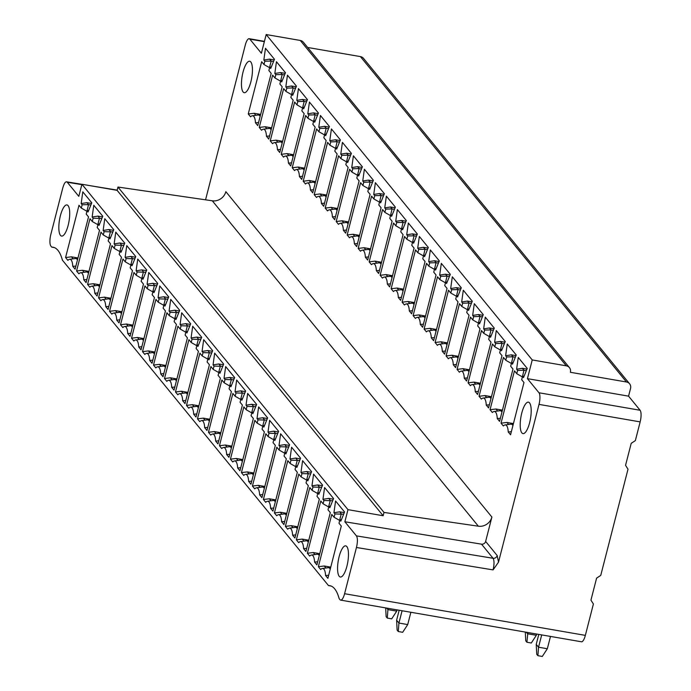 <?xml version="1.0" encoding="UTF-8"?>
<svg xmlns="http://www.w3.org/2000/svg" width="691" height="691" viewBox="0 0 691 691"><rect width="100%" height="100%" fill="white"/><g stroke="black" fill="none" stroke-linecap="round" stroke-linejoin="round"><path stroke-width="1.04" d="M331.101 586.037L328.484 585.579L62.432 260.187A68.564 20.851 -80.2 0 0 53.086 247.223A68.564 20.851 -80.2 0 0 51.756 247.136L50.892 246.074A9.372 2.85 99.8 0 1 50.84 234.448L62.708 188.228C64.22 182.899 65.74 180.904 67.277 182.251L66.612 181.776M536.665 634.036L536.346 635.288L527.544 633.768L526.3 632.248M527.872 632.515L526.913 642.25L525.756 640.833L525.298 632.075M536.346 635.288L531.31 643.01L526.913 642.25M550.494 636.428L547.332 648.737L538.539 647.208L536.233 644.392L538.79 634.407M541.701 634.908L538.539 647.208L537.9 655.69L536.743 654.282L536.233 644.392M547.332 648.737L542.297 656.45L537.9 655.69M399.173 610.248L396.617 620.224L397.126 630.114L398.284 631.531L398.923 623.049L396.617 620.224M398.284 631.531L402.68 632.291L407.716 624.569L410.877 612.269M407.716 624.569L398.923 623.049L402.076 610.749M388.256 608.356L387.927 609.609L386.684 608.089M387.288 618.082L391.693 618.851L396.729 611.129L387.927 609.609L387.288 618.082L386.139 616.674L385.682 607.907M396.729 611.129L397.049 609.877M356.409 535.87L493.063 558.276L481.523 544.163A3.515 3.239 -39.3 0 0 485.635 541.424L491.897 517.058L225.845 191.657A11.712 10.788 -39.3 0 1 212.31 200.805L117.954 187.045L117.107 190.345L81.927 184.255L347.979 509.656L344.869 521.757L356.409 535.87C357.731 538.03 357.748 541.908 356.452 547.497L344.584 593.716A9.372 2.85 99.8 0 1 340.68 600.125L581.442 641.784A9.372 2.85 -80.2 0 0 585.346 635.375L593.396 604.012L590.943 600.142L596.601 578.134L600.747 575.404L628.007 469.215L625.554 465.337L631.211 443.328L635.357 440.599L640.16 421.89A9.372 2.85 -80.2 0 0 640.108 410.264L628.568 396.159L630.546 388.454A5.856 5.398 -39.3 0 0 629.587 383.799L363.535 58.398A5.856 5.398 140.7 0 0 360.417 56.602L307.659 47.472M360.417 56.602L626.469 382.002A5.856 5.398 -39.3 0 1 629.587 383.799M626.469 382.002L570.395 372.294A5.856 5.398 -39.3 0 0 569.436 367.638L303.384 42.246A5.856 5.398 140.7 0 0 300.265 40.449L566.318 365.841A5.856 5.398 -39.3 0 1 569.436 367.638M566.318 365.841L532.234 359.942L266.182 34.55L300.265 40.449M205.555 199.82L245.27 45.122A9.372 2.85 99.8 0 1 249.175 38.713A9.372 2.85 99.8 0 1 249.84 39.145L261.379 53.259L266.182 34.55M532.234 359.942L527.432 378.651L628.568 396.159M356.452 547.497L493.08 569.894L498.513 562.154L539.015 404.39A9.372 2.85 99.8 0 0 538.971 392.764L527.432 378.651M498.513 562.154L497.175 555.538L485.635 541.424M248.25 113.98L250.565 116.814A15.807 4.811 99.8 0 1 252.275 115.777A15.807 4.811 99.8 0 1 255.463 122.799L257.769 125.624L271.192 73.358L268.885 70.534L269.732 67.234L270.717 68.444L274.457 59.271L265.474 48.284L263.841 60.031L264.826 61.231L263.979 64.539L261.673 61.715L248.25 113.98L254.176 113.281L255.817 115.293M266.45 136.239A15.807 4.811 99.8 0 0 263.262 129.217A15.807 4.811 99.8 0 0 261.552 130.254L259.246 127.429L272.66 75.155L274.975 77.979L275.821 74.68L274.828 73.471L276.46 61.724L285.452 72.719L281.712 81.883L280.719 80.674L279.872 83.974L282.178 86.798L268.764 139.072L266.45 136.239L269.559 135.98M277.437 149.679A15.807 4.811 99.8 0 0 274.258 142.657A15.807 4.811 99.8 0 0 272.548 143.693L270.233 140.869L283.655 88.595L285.962 91.419L286.808 88.12L285.824 86.911L287.456 75.164L296.439 86.159L292.699 95.323L291.714 94.114L290.868 97.414L293.174 100.238L279.751 152.512L277.437 149.679L280.546 149.42M288.432 163.128A15.807 4.811 99.8 0 0 285.245 156.097A15.807 4.811 99.8 0 0 283.535 157.133L281.22 154.309L294.642 102.035L296.949 104.859L297.804 101.56L296.81 100.35L298.443 88.612L307.426 99.599L303.695 108.763L302.701 107.554L301.855 110.862L304.161 113.678L290.747 165.952L288.432 163.128L291.533 162.86M299.419 176.568A15.807 4.811 99.8 0 0 296.24 169.545A15.807 4.811 99.8 0 0 294.53 170.582L292.215 167.749L305.638 115.483L307.944 118.308L308.791 115L307.806 113.79L309.43 102.052L318.421 113.039L314.681 122.212L313.697 121.003L312.85 124.302L315.156 127.127L301.734 179.392L299.419 176.568L302.528 176.3M310.414 190.008A15.807 4.811 99.8 0 0 307.227 182.985A15.807 4.811 99.8 0 0 305.517 184.022L303.202 181.197L316.625 128.923L318.931 131.748L319.778 128.448L318.793 127.239L320.425 115.492L329.408 126.488L325.668 135.652L324.684 134.443L323.837 137.742L326.143 140.567L312.721 192.832L310.414 190.008L313.515 189.749M321.401 203.448A15.807 4.811 99.8 0 0 318.214 196.425A15.807 4.811 99.8 0 0 316.504 197.462L314.198 194.637L327.612 142.363L329.927 145.188L330.773 141.888L329.78 140.679L331.412 128.932L340.404 139.928L336.664 149.092L335.679 147.883L334.824 151.182L337.139 154.007L323.716 206.281L321.401 203.448L324.511 203.189M332.397 216.896A15.807 4.811 99.8 0 0 329.21 209.865A15.807 4.811 99.8 0 0 327.499 210.902L325.185 208.077L338.607 155.803L340.913 158.628L341.76 155.328L340.775 154.119L342.408 142.381L351.391 153.367L347.651 162.532L346.666 161.323L345.82 164.631L348.126 167.447L334.703 219.721L332.397 216.896L335.498 216.629M343.384 230.336A15.807 4.811 99.8 0 0 340.197 223.314A15.807 4.811 99.8 0 0 338.486 224.35L336.18 221.517L349.594 169.252L351.9 172.068L352.755 168.768L351.762 167.559L353.395 155.821L362.378 166.807L358.646 175.972L357.653 174.771L356.806 178.071L359.113 180.895L345.699 233.161L343.384 230.336L346.493 230.068M354.371 243.776A15.807 4.811 99.8 0 0 351.192 236.754A15.807 4.811 99.8 0 0 349.482 237.79L347.167 234.966L360.59 182.692L362.896 185.516L363.742 182.217L362.758 181.007L364.382 169.26L373.373 180.256L369.633 189.42L368.649 188.211L367.802 191.511L370.108 194.335L356.686 246.601L354.371 243.776L357.48 243.517M365.366 257.216A15.807 4.811 99.8 0 0 362.179 250.194A15.807 4.811 99.8 0 0 360.469 251.23L358.154 248.406L371.577 196.132L373.883 198.956L374.729 195.657L373.745 194.447L375.377 182.7L384.36 193.696L380.629 202.86L379.635 201.651L378.789 204.951L381.095 207.775L367.672 260.049L365.366 257.216L368.467 256.957M376.353 270.665A15.807 4.811 99.8 0 0 373.175 263.634A15.807 4.811 99.8 0 0 371.456 264.67L369.149 261.846L382.572 209.572L384.878 212.396L385.725 209.097L384.74 207.887L386.364 196.149L395.356 207.136L391.616 216.3L390.631 215.091L389.776 218.399L392.091 221.215L378.668 273.489L376.353 270.665L379.463 270.397M387.349 284.105A15.807 4.811 99.8 0 0 384.161 277.074A15.807 4.811 99.8 0 0 382.451 278.119L380.136 275.286L393.559 223.02L395.865 225.836L396.712 222.537L395.727 221.327L397.36 209.589L406.343 220.576L402.603 229.74L401.618 228.54L400.771 231.839L403.078 234.664L389.655 286.929L387.349 284.105L390.45 283.837M398.336 297.545A15.807 4.811 99.8 0 0 395.148 290.522A15.807 4.811 99.8 0 0 393.438 291.559L391.132 288.726L404.546 236.46L406.861 239.285L407.707 235.976L406.714 234.776L408.346 223.029L417.338 234.024L413.598 243.189L412.605 241.98L411.758 245.279L414.073 248.104L400.65 300.369L398.336 297.545L401.445 297.285M409.322 310.985A15.807 4.811 99.8 0 0 406.144 303.962A15.807 4.811 99.8 0 0 404.434 304.999L402.119 302.174L415.541 249.9L417.848 252.725L418.694 249.425L417.71 248.216L419.342 236.469L428.325 247.464L424.585 256.629L423.6 255.42L422.754 258.719L425.06 261.543L411.637 313.818L409.322 310.985L412.432 310.725M420.318 324.433A15.807 4.811 99.8 0 0 417.131 317.402A15.807 4.811 99.8 0 0 415.421 318.439L413.106 315.614L426.528 263.34L428.835 266.165L429.69 262.865L428.696 261.656L430.329 249.917L439.312 260.904L435.58 270.069L434.587 268.859L433.741 272.168L436.047 274.983L422.633 327.258L420.318 324.433L423.419 324.165M431.305 337.873A15.807 4.811 99.8 0 0 428.126 330.842A15.807 4.811 99.8 0 0 426.416 331.887L424.101 329.054L437.524 276.789L439.83 279.605L440.677 276.305L439.692 275.096L441.316 263.357L450.307 274.344L446.567 283.509L445.583 282.308L444.736 285.608L447.042 288.432L433.62 340.698L431.305 337.873L434.414 337.605M442.3 351.313A15.807 4.811 99.8 0 0 439.113 344.291A15.807 4.811 99.8 0 0 437.403 345.327L435.088 342.494L448.511 290.229L450.817 293.053L451.664 289.745L450.679 288.544L452.311 276.797L461.294 287.793L457.554 296.957L456.57 295.748L455.723 299.048L458.029 301.872L444.607 354.137L442.3 351.313L445.401 351.045M453.287 364.753A15.807 4.811 99.8 0 0 450.1 357.731A15.807 4.811 99.8 0 0 448.39 358.767L446.084 355.943L459.506 303.669L461.813 306.493L462.659 303.194L461.674 301.984L463.298 290.237L472.29 301.233L468.55 310.397L467.565 309.188L466.71 312.487L469.025 315.312L455.602 367.586L453.287 364.753L456.397 364.494M464.283 378.193A15.807 4.811 99.8 0 0 461.096 371.171A15.807 4.811 99.8 0 0 459.385 372.207L457.071 369.383L470.493 317.109L472.799 319.933L473.646 316.633L472.661 315.424L474.294 303.686L483.277 314.673L479.537 323.837L478.552 322.628L477.706 325.936L480.012 328.752L466.589 381.026L464.283 378.193L467.384 377.934M475.27 391.642A15.807 4.811 99.8 0 0 472.083 384.611A15.807 4.811 99.8 0 0 470.372 385.656L468.066 382.823L481.48 330.557L483.795 333.373L484.641 330.073L483.648 328.864L485.281 317.126L494.272 328.113L490.532 337.277L489.539 336.076L488.692 339.376L490.999 342.2L477.585 394.466L475.27 391.642L478.379 391.374M486.257 405.081A15.807 4.811 99.8 0 0 483.078 398.059A15.807 4.811 99.8 0 0 481.368 399.096L479.053 396.263L492.476 343.997L494.782 346.822L495.628 343.513L494.644 342.313L496.268 330.566L505.259 341.561L501.519 350.726L500.534 349.516L499.688 352.816L501.994 355.64L488.572 407.906L486.257 405.081L489.366 404.814M497.252 418.521A15.807 4.811 99.8 0 0 494.065 411.499A15.807 4.811 99.8 0 0 492.355 412.536L490.04 409.711L503.463 357.437L505.769 360.261L506.615 356.962L505.631 355.753L507.263 344.006L516.246 355.001L512.515 364.166L511.521 362.956L510.675 366.256L512.981 369.08L499.567 421.355L497.252 418.521L500.353 418.262M521.852 432.877A15.953 4.854 -80.2 0 0 522.975 433.611A15.953 4.854 -80.2 0 0 530.092 420.724A15.953 4.854 -80.2 0 0 529.548 402.896A15.953 4.854 -80.2 0 0 528.416 402.162A15.953 4.854 -80.2 0 0 521.308 415.049A15.953 4.854 -80.2 0 0 521.852 432.877M508.239 431.961A15.807 4.811 99.8 0 0 505.061 424.939A15.807 4.811 99.8 0 0 503.342 425.976L501.035 423.151L514.458 370.877L516.764 373.701L517.611 370.402L516.626 369.193L518.25 357.454L527.242 368.441L523.502 377.606L522.517 376.396L521.67 379.696L523.977 382.52L510.554 434.794L508.239 431.961L511.349 431.702M250.798 61.974A15.953 4.854 -80.2 0 0 249.676 61.249A15.953 4.854 -80.2 0 0 242.558 74.127A15.953 4.854 -80.2 0 0 243.102 91.963A15.953 4.854 -80.2 0 0 244.234 92.689A15.953 4.854 -80.2 0 0 251.343 79.811A15.953 4.854 -80.2 0 0 250.798 61.974M81.927 184.255L78.817 196.365L67.277 182.251L81.823 184.635M340.68 600.125A9.372 2.85 99.8 0 1 340.015 599.693L339.151 598.639A68.564 20.851 -80.2 0 0 329.814 585.674A68.564 20.851 -80.2 0 0 328.484 585.579M65.576 257.527L67.891 260.352A15.807 4.811 99.8 0 1 69.601 259.315A15.807 4.811 99.8 0 1 72.78 266.346L75.094 269.17L88.517 216.896L86.211 214.08L87.057 210.781L88.042 211.982L91.782 202.817L82.79 191.83L81.167 203.569L82.151 204.778L81.305 208.077L78.999 205.262L65.576 257.527L71.493 256.827L73.134 258.84M83.775 279.786A15.807 4.811 99.8 0 0 80.588 272.764A15.807 4.811 99.8 0 0 78.878 273.8L76.563 270.967L89.985 218.701L92.292 221.526L93.138 218.218L92.153 217.017L93.786 205.27L102.769 216.257L99.029 225.43L98.044 224.221L97.198 227.52L99.504 230.345L86.081 282.61L83.775 279.786L86.876 279.518M94.762 293.226A15.807 4.811 99.8 0 0 91.575 286.204A15.807 4.811 99.8 0 0 89.865 287.24L87.558 284.416L100.972 232.141L103.287 234.966L104.134 231.666L103.14 230.457L104.773 218.71L113.765 229.706L110.024 238.87L109.04 237.661L108.185 240.96L110.5 243.785L97.077 296.059L94.762 293.226L97.872 292.967M105.758 306.666A15.807 4.811 99.8 0 0 102.57 299.644A15.807 4.811 99.8 0 0 100.86 300.68L98.545 297.856L111.968 245.581L114.274 248.406L115.121 245.106L114.136 243.897L115.768 232.15L124.751 243.146L121.011 252.31L120.027 251.101L119.18 254.4L121.486 257.225L108.064 309.499L105.758 306.666L108.858 306.407M116.744 320.114A15.807 4.811 99.8 0 0 113.557 313.083A15.807 4.811 99.8 0 0 111.847 314.12L109.541 311.296L122.955 259.03L125.27 261.846L126.116 258.546L125.123 257.337L126.755 245.599L135.738 256.586L132.007 265.75L131.014 264.541L130.167 267.849L132.473 270.665L119.059 322.939L116.744 320.114L119.854 319.847M127.731 333.554A15.807 4.811 99.8 0 0 124.553 326.532A15.807 4.811 99.8 0 0 122.843 327.569L120.528 324.735L133.95 272.47L136.257 275.294L137.103 271.986L136.118 270.786L137.742 259.039L146.734 270.026L142.994 279.199L142.009 277.989L141.163 281.289L143.469 284.113L130.046 336.379L127.731 333.554L130.841 333.287M138.727 346.994A15.807 4.811 99.8 0 0 135.54 339.972A15.807 4.811 99.8 0 0 133.829 341.009L131.515 338.184L144.937 285.91L147.243 288.734L148.09 285.435L147.105 284.226L148.738 272.479L157.721 283.474L153.989 292.639L152.996 291.429L152.15 294.729L154.456 297.553L141.033 349.819L138.727 346.994L141.828 346.735M149.714 360.434A15.807 4.811 99.8 0 0 146.535 353.412A15.807 4.811 99.8 0 0 144.816 354.448L142.51 351.624L155.933 299.35L158.239 302.174L159.085 298.875L158.101 297.666L159.725 285.919L168.716 296.914L164.976 306.078L163.992 304.869L163.145 308.169L165.451 310.993L152.029 363.267L149.714 360.434L152.823 360.175M160.709 373.883A15.807 4.811 99.8 0 0 157.522 366.852A15.807 4.811 99.8 0 0 155.812 367.888L153.497 365.064L166.92 312.79L169.226 315.614L170.072 312.315L169.088 311.105L170.72 299.367L179.703 310.354L175.963 319.518L174.978 318.309L174.132 321.617L176.438 324.433L163.016 376.707L160.709 373.883L163.81 373.615M171.696 387.323A15.807 4.811 99.8 0 0 168.509 380.3A15.807 4.811 99.8 0 0 166.799 381.337L164.493 378.504L177.907 326.238L180.221 329.054L181.068 325.755L180.075 324.545L181.707 312.807L190.699 323.794L186.959 332.958L185.965 331.758L185.119 335.057L187.434 337.882L174.011 390.147L171.696 387.323L174.806 387.055M182.683 400.763A15.807 4.811 99.8 0 0 179.505 393.74A15.807 4.811 99.8 0 0 177.794 394.777L175.479 391.952L188.902 339.678L191.208 342.503L192.055 339.203L191.07 337.994L192.703 326.247L201.686 337.243L197.946 346.407L196.961 345.198L196.114 348.497L198.421 351.322L184.998 403.587L182.683 400.763L185.793 400.504M193.679 414.203A15.807 4.811 99.8 0 0 190.491 407.18A15.807 4.811 99.8 0 0 188.781 408.217L186.466 405.392L199.889 353.118L202.195 355.943L203.05 352.643L202.057 351.434L203.69 339.687L212.673 350.683L208.941 359.847L207.948 358.638L207.101 361.937L209.408 364.762L195.994 417.036L193.679 414.203L196.78 413.944M204.666 427.651A15.807 4.811 99.8 0 0 201.487 420.62A15.807 4.811 99.8 0 0 199.777 421.657L197.462 418.832L210.885 366.558L213.191 369.383L214.037 366.083L213.053 364.874L214.676 353.136L223.668 364.122L219.928 373.287L218.943 372.078L218.097 375.386L220.403 378.202L206.98 430.476L204.666 427.651L207.775 427.384M215.661 441.091A15.807 4.811 99.8 0 0 212.474 434.06A15.807 4.811 99.8 0 0 210.764 435.105L208.449 432.272L221.871 380.007L224.178 382.823L225.024 379.523L224.039 378.314L225.672 366.575L234.655 377.562L230.915 386.727L229.93 385.526L229.084 388.826L231.39 391.65L217.967 443.916L215.661 441.091L218.762 440.823M226.648 454.531A15.807 4.811 99.8 0 0 223.461 447.509A15.807 4.811 99.8 0 0 221.751 448.545L219.444 445.721L232.867 393.447L235.173 396.271L236.02 392.963L235.035 391.762L236.659 380.015L245.65 391.011L241.91 400.175L240.926 398.966L240.071 402.266L242.386 405.09L228.963 457.356L226.648 454.531L229.757 454.272M237.644 467.971A15.807 4.811 99.8 0 0 234.456 460.949A15.807 4.811 99.8 0 0 232.746 461.985L230.431 459.161L243.854 406.887L246.16 409.711L247.007 406.412L246.022 405.202L247.654 393.455L256.637 404.451L252.897 413.615L251.913 412.406L251.066 415.706L253.372 418.53L239.95 470.804L237.644 467.971L240.744 467.712M248.63 481.42A15.807 4.811 99.8 0 0 245.443 474.389A15.807 4.811 99.8 0 0 243.733 475.425L241.427 472.601L254.841 420.327L257.156 423.151L258.002 419.852L257.009 418.642L258.641 406.904L267.633 417.891L263.893 427.055L262.9 425.846L262.053 429.154L264.359 431.97L250.945 484.244L248.63 481.42L251.74 481.152M259.617 494.86A15.807 4.811 99.8 0 0 256.439 487.829A15.807 4.811 99.8 0 0 254.729 488.874L252.414 486.041L265.836 433.775L268.143 436.591L268.989 433.292L268.004 432.082L269.637 420.344L278.62 431.331L274.88 440.495L273.895 439.295L273.049 442.594L275.355 445.419L261.932 497.684L259.617 494.86L262.727 494.592M270.613 508.3A15.807 4.811 99.8 0 0 267.426 501.277A15.807 4.811 99.8 0 0 265.715 502.314L263.401 499.481L276.823 447.215L279.129 450.04L279.985 446.732L278.991 445.531L280.624 433.784L289.607 444.779L285.875 453.944L284.882 452.735L284.036 456.034L286.342 458.859L272.928 511.124L270.613 508.3L273.714 508.04M281.6 521.74A15.807 4.811 99.8 0 0 278.421 514.717A15.807 4.811 99.8 0 0 276.711 515.754L274.396 512.929L287.819 460.655L290.125 463.48L290.971 460.18L289.987 458.971L291.611 447.224L300.602 458.219L296.862 467.384L295.878 466.175L295.031 469.474L297.337 472.298L283.915 524.573L281.6 521.74L284.709 521.48M292.595 535.188A15.807 4.811 99.8 0 0 289.408 528.157A15.807 4.811 99.8 0 0 287.698 529.194L285.383 526.369L298.806 474.095L301.112 476.92L301.958 473.62L300.974 472.411L302.606 460.672L311.589 471.659L307.849 480.824L306.864 479.614L306.018 482.923L308.324 485.738L294.902 538.013L292.595 535.188L295.696 534.92M303.582 548.628A15.807 4.811 99.8 0 0 300.395 541.597A15.807 4.811 99.8 0 0 298.685 542.642L296.379 539.809L309.793 487.544L312.107 490.36L312.954 487.06L311.961 485.851L313.593 474.112L322.585 485.099L318.845 494.264L317.86 493.063L317.005 496.363L319.32 499.187L305.897 551.453L303.582 548.628L306.692 548.36M314.578 562.068A15.807 4.811 99.8 0 0 311.391 555.046A15.807 4.811 99.8 0 0 309.68 556.082L307.365 553.249L320.788 500.984L323.094 503.808L323.941 500.5L322.956 499.299L324.589 487.552L333.572 498.548L329.832 507.712L328.847 506.503L328 509.803L330.307 512.627L316.884 564.893L314.578 562.068L317.679 561.8M339.203 576.285A15.807 4.811 -80.2 0 0 340.326 577.011A15.807 4.811 -80.2 0 0 347.374 564.245A15.807 4.811 -80.2 0 0 346.83 546.572A15.807 4.811 -80.2 0 0 345.716 545.855A15.807 4.811 -80.2 0 0 338.668 558.613A15.807 4.811 -80.2 0 0 339.203 576.285M325.565 575.508A15.807 4.811 99.8 0 0 322.377 568.486A15.807 4.811 99.8 0 0 320.667 569.522L318.361 566.698L331.775 514.424L334.081 517.248L334.936 513.949L333.943 512.739L335.576 500.992L344.559 511.988L340.827 521.152L339.834 519.943L338.987 523.242L341.294 526.067L327.88 578.341L325.565 575.508L328.674 575.249M68.089 205.659A15.807 4.811 -80.2 0 0 66.975 204.933A15.807 4.811 -80.2 0 0 59.927 217.7A15.807 4.811 -80.2 0 0 60.462 235.372A15.807 4.811 -80.2 0 0 61.577 236.089A15.807 4.811 -80.2 0 0 68.625 223.331A15.807 4.811 -80.2 0 0 68.089 205.659M77.979 257.95L71.493 256.827M69.601 259.315L75.345 258.538A17.569 5.347 99.8 0 1 75.863 258.546A17.569 5.347 99.8 0 1 77.478 259.894M72.78 266.346L75.889 266.078M90.884 205.02L88.5 204.605L86.919 202.67L81.167 203.569M91.514 203.465L86.919 202.67M86.936 211.23L88.5 204.605L82.151 204.778M81.305 208.077L86.807 211.213M88.681 210.41L87.057 210.781M80.588 272.764L86.332 271.978A17.569 5.347 99.8 0 1 86.85 271.986A17.569 5.347 99.8 0 1 88.465 273.334M88.966 271.39L82.488 270.267L76.563 270.967M82.488 270.267L84.129 272.28M92.153 217.017L97.906 216.11L99.495 218.054L97.802 224.653L92.292 221.526M101.871 218.46L93.138 218.218M102.51 216.905L97.906 216.11M98.044 224.221L99.677 223.858M91.575 286.204L97.327 285.418A17.569 5.347 99.8 0 1 97.837 285.426A17.569 5.347 99.8 0 1 99.461 286.782M99.953 284.83L93.475 283.716L87.558 284.416M93.475 283.716L95.116 285.72M103.14 230.457L108.902 229.55L110.482 231.494L108.789 238.093L103.287 234.966M112.866 231.908L104.134 231.666M113.497 230.345L108.902 229.55M109.04 237.661L110.664 237.298M102.57 299.644L108.314 298.866A17.569 5.347 99.8 0 1 108.832 298.875A17.569 5.347 99.8 0 1 110.448 300.222M110.949 298.279L104.471 297.156L98.545 297.856M104.471 297.156L106.112 299.16M114.136 243.897L119.889 242.99L121.478 244.934L119.776 251.541L114.274 248.406M123.853 245.348L115.121 245.106M124.492 243.793L119.889 242.99M120.027 251.101L121.659 250.738M113.557 313.083L119.301 312.306A17.569 5.347 99.8 0 1 119.819 312.315A17.569 5.347 99.8 0 1 121.435 313.662M121.936 311.719L115.457 310.596L109.541 311.296M115.457 310.596L117.099 312.608M125.123 257.337L130.875 256.439L132.465 258.374L130.772 264.981L125.27 261.846M134.849 258.788L126.116 258.546M135.479 257.233L130.875 256.439M131.014 264.541L132.646 264.178M124.553 326.532L130.297 325.746A17.569 5.347 99.8 0 1 130.815 325.755A17.569 5.347 99.8 0 1 132.43 327.102M132.931 325.159L126.444 324.036L120.528 324.735M126.444 324.036L128.094 326.048M136.118 270.786L141.871 269.879L143.46 271.822L141.759 278.421L136.257 275.294M145.836 272.228L137.103 271.986M146.466 270.673L141.871 269.879M142.009 277.989L143.633 277.618M135.54 339.972L141.284 339.186A17.569 5.347 99.8 0 1 141.802 339.195A17.569 5.347 99.8 0 1 143.417 340.542M143.918 338.599L137.44 337.484L131.515 338.184M137.44 337.484L139.081 339.488M147.105 284.226L152.858 283.319L154.447 285.262L152.754 291.861L147.243 288.734M156.822 285.677L148.09 285.435M157.462 284.113L152.858 283.319M152.996 291.429L154.629 291.066M146.535 353.412L152.279 352.635A17.569 5.347 99.8 0 1 152.797 352.643A17.569 5.347 99.8 0 1 154.413 353.991M154.905 352.047L148.427 350.924L142.51 351.624M148.427 350.924L150.068 352.928M158.101 297.666L163.853 296.759L165.434 298.702L163.741 305.31L158.239 302.174M167.818 299.117L159.085 298.875M168.449 297.562L163.853 296.759M163.992 304.869L165.615 304.506M157.522 366.852L163.266 366.075A17.569 5.347 99.8 0 1 163.784 366.083A17.569 5.347 99.8 0 1 165.399 367.431M165.9 365.487L159.422 364.364L153.497 365.064M159.422 364.364L161.063 366.377M169.088 311.105L174.84 310.207L176.43 312.142L174.737 318.75L169.226 315.614M178.805 312.557L170.072 312.315M179.444 311.002L174.84 310.207M174.978 318.309L176.611 317.946M168.509 380.3L174.253 379.514A17.569 5.347 99.8 0 1 174.771 379.523A17.569 5.347 99.8 0 1 176.395 380.871M176.887 378.927L170.409 377.804L164.493 378.504M170.409 377.804L172.05 379.817M180.075 324.545L185.836 323.647L187.416 325.591L185.724 332.19L180.221 329.054M189.8 325.997L181.068 325.755M190.431 324.442L185.836 323.647M185.965 331.758L187.598 331.386M179.505 393.74L185.248 392.954A17.569 5.347 99.8 0 1 185.767 392.963A17.569 5.347 99.8 0 1 187.382 394.311M187.883 392.367L181.405 391.253L175.479 391.952M181.405 391.253L183.046 393.257M191.07 337.994L196.823 337.087L198.412 339.031L196.71 345.63L191.208 342.503M200.787 339.436L192.055 339.203M201.427 337.882L196.823 337.087M196.961 345.198L198.585 344.835M190.491 407.18L196.235 406.403A17.569 5.347 99.8 0 1 196.754 406.412A17.569 5.347 99.8 0 1 198.369 407.759M198.87 405.816L192.392 404.693L186.466 405.392M192.392 404.693L194.033 406.697M202.057 351.434L207.81 350.527L209.399 352.47L207.706 359.07L202.195 355.943M211.774 352.885L203.05 352.643M212.413 351.33L207.81 350.527M207.948 358.638L209.58 358.275M201.487 420.62L207.231 419.843A17.569 5.347 99.8 0 1 207.749 419.852A17.569 5.347 99.8 0 1 209.364 421.199M209.865 419.256L203.379 418.133L197.462 418.832M203.379 418.133L205.02 420.145M213.053 364.874L218.805 363.976L220.394 365.91L218.693 372.518L213.191 369.383M222.77 366.325L214.037 366.083M223.4 364.77L218.805 363.976M218.943 372.078L220.567 371.715M212.474 434.06L218.218 433.283A17.569 5.347 99.8 0 1 218.736 433.292A17.569 5.347 99.8 0 1 220.351 434.639M220.852 432.696L214.374 431.573L208.449 432.272M214.374 431.573L216.015 433.585M224.039 378.314L229.792 377.416L231.381 379.359L229.688 385.958L224.178 382.823M233.757 379.765L225.024 379.523M234.396 378.21L229.792 377.416M229.93 385.526L231.563 385.155M223.461 447.509L229.213 446.723A17.569 5.347 99.8 0 1 229.732 446.732A17.569 5.347 99.8 0 1 231.347 448.079M231.839 446.136L225.361 445.021L219.444 445.721M225.361 445.021L227.002 447.025M235.035 391.762L240.788 390.856L242.368 392.799L240.675 399.398L235.173 396.271M244.752 393.205L236.02 392.963M245.383 391.65L240.788 390.856M240.926 398.966L242.55 398.603M234.456 460.949L240.2 460.171A17.569 5.347 99.8 0 1 240.718 460.171A17.569 5.347 99.8 0 1 242.334 461.528M242.835 459.584L236.357 458.461L230.431 459.161M236.357 458.461L237.998 460.465M246.022 405.202L251.774 404.295L253.364 406.239L251.671 412.838L246.16 409.711M255.739 406.654L247.007 406.412M256.378 405.099L251.774 404.295M251.913 412.406L253.545 412.043M245.443 474.389L251.187 473.611A17.569 5.347 99.8 0 1 251.705 473.62A17.569 5.347 99.8 0 1 253.321 474.967M253.822 473.024L247.343 471.901L241.427 472.601M247.343 471.901L248.985 473.914M257.009 418.642L262.77 417.744L264.351 419.679L262.658 426.287L257.156 423.151M266.735 420.093L258.002 419.852M267.365 418.539L262.77 417.744M262.9 425.846L264.532 425.483M256.439 487.829L262.183 487.051A17.569 5.347 99.8 0 1 262.701 487.06A17.569 5.347 99.8 0 1 264.316 488.407M264.817 486.464L258.33 485.341L252.414 486.041M258.33 485.341L259.98 487.354M268.004 432.082L273.757 431.184L275.346 433.127L273.645 439.726L268.143 436.591M277.722 433.533L268.989 433.292M278.352 431.979L273.757 431.184M273.895 439.295L275.519 438.923M267.426 501.277L273.17 500.491A17.569 5.347 99.8 0 1 273.688 500.5A17.569 5.347 99.8 0 1 275.303 501.847M275.804 499.904L269.326 498.781L263.401 499.481M269.326 498.781L270.967 500.794M278.991 445.531L284.744 444.624L286.333 446.567L284.64 453.166L279.129 450.04M288.708 446.973L279.985 446.732M289.348 445.419L284.744 444.624M284.882 452.735L286.515 452.372M278.421 514.717L284.165 513.94A17.569 5.347 99.8 0 1 284.683 513.94A17.569 5.347 99.8 0 1 286.299 515.296M286.791 513.353L280.313 512.23L274.396 512.929M280.313 512.23L281.954 514.234M289.987 458.971L295.739 458.064L297.32 460.007L295.627 466.606L290.125 463.48M299.704 460.422L290.971 460.18M300.335 458.859L295.739 458.064M295.878 466.175L297.501 465.812M289.408 528.157L295.152 527.38A17.569 5.347 99.8 0 1 295.67 527.388A17.569 5.347 99.8 0 1 297.285 528.736M297.786 526.792L291.308 525.67L285.383 526.369M291.308 525.67L292.949 527.674M300.974 472.411L306.726 471.512L308.316 473.447L306.623 480.055L301.112 476.92M310.691 473.862L301.958 473.62M311.33 472.307L306.726 471.512M306.864 479.614L308.497 479.252M300.395 541.597L306.139 540.82A17.569 5.347 99.8 0 1 306.657 540.828A17.569 5.347 99.8 0 1 308.281 542.176M308.773 540.232L302.295 539.11L296.379 539.809M302.295 539.11L303.936 541.122M311.961 485.851L317.722 484.952L319.302 486.887L317.61 493.495L312.107 490.36M321.686 487.302L312.954 487.06M322.317 485.747L317.722 484.952M317.86 493.063L319.484 492.692M311.391 555.046L317.134 554.26A17.569 5.347 99.8 0 1 317.653 554.268A17.569 5.347 99.8 0 1 319.268 555.616M319.769 553.672L313.291 552.55L307.365 553.249M313.291 552.55L314.932 554.562M322.956 499.299L328.709 498.392L330.298 500.336L328.596 506.935L323.094 503.808M332.673 500.742L323.941 500.5M333.312 499.187L328.709 498.392M328.847 506.503L330.479 506.14M481.523 544.163L344.869 521.757M117.954 187.045L384.006 512.437L383.151 515.745L347.979 509.656M384.006 512.437L478.362 526.205A11.712 10.788 140.7 0 0 491.897 517.058M117.107 190.345L383.151 515.745M322.377 568.486L328.121 567.708A17.569 5.347 99.8 0 1 328.64 567.708A17.569 5.347 99.8 0 1 330.255 569.064M330.756 567.121L324.278 565.998L318.361 566.698M324.278 565.998L325.919 568.002M333.943 512.739L339.696 511.832L341.285 513.776L339.592 520.375L334.081 517.248M343.669 514.19L334.936 513.949M344.299 512.627L339.696 511.832M339.834 519.943L341.466 519.58M54.373 247.585L51.756 247.136M260.654 114.404L254.176 113.281M269.611 67.692L263.979 64.539M264.826 61.231L271.183 61.067L269.594 59.124L263.841 60.031M269.49 67.666L271.183 61.067L273.558 61.473M274.197 59.918L269.594 59.124M271.364 66.872L269.732 67.234M258.564 122.532L255.463 122.799M252.275 115.777L258.019 114.991A17.569 5.347 99.8 0 1 258.538 115A17.569 5.347 99.8 0 1 260.153 116.347M284.554 74.922L282.17 74.507L280.606 81.132M285.184 73.358L280.589 72.564L282.17 74.507L275.821 74.68M271.641 127.844L265.163 126.729L259.246 127.429M265.163 126.729L266.804 128.733M263.262 129.217L269.006 128.431A17.569 5.347 99.8 0 1 269.525 128.44A17.569 5.347 99.8 0 1 271.14 129.787M274.975 77.979L280.477 81.106M274.828 73.471L280.589 72.564M282.351 80.311L280.719 80.674M295.541 88.362L293.165 87.947L291.593 94.572M296.171 86.807L291.576 86.004L293.165 87.947L286.808 88.12M282.636 141.292L276.15 140.169L270.233 140.869M276.15 140.169L277.799 142.173M274.258 142.657L280.002 141.88A17.569 5.347 99.8 0 1 280.52 141.888A17.569 5.347 99.8 0 1 282.135 143.236M285.962 91.419L291.464 94.555M285.824 86.911L291.576 86.004M293.338 93.751L291.714 94.114M306.528 101.802L304.152 101.387L302.589 108.012M307.167 100.247L302.563 99.452L304.152 101.387L297.804 101.56M293.623 154.732L287.145 153.609L281.22 154.309M287.145 153.609L288.786 155.622M285.245 156.097L290.989 155.32A17.569 5.347 99.8 0 1 291.507 155.328A17.569 5.347 99.8 0 1 293.122 156.676M296.949 104.859L302.459 107.995M296.81 100.35L302.563 99.452M304.334 107.191L302.701 107.554M317.523 115.242L315.139 114.836L313.576 121.461M318.154 113.687L313.559 112.892L315.139 114.836L308.791 115M304.61 168.172L298.132 167.049L292.215 167.749M298.132 167.049L299.773 169.062M296.24 169.545L301.984 168.759A17.569 5.347 99.8 0 1 302.503 168.768A17.569 5.347 99.8 0 1 304.118 170.116M307.944 118.308L313.446 121.435M307.806 113.79L313.559 112.892M315.321 120.631L313.697 121.003M328.51 128.681L326.135 128.276L324.571 134.9M329.149 127.127L324.545 126.332L326.135 128.276L319.778 128.448M315.606 181.612L309.127 180.498L303.202 181.197M309.127 180.498L310.769 182.502M307.227 182.985L312.971 182.199A17.569 5.347 99.8 0 1 313.489 182.208A17.569 5.347 99.8 0 1 315.105 183.556M318.931 131.748L324.442 134.875M318.793 127.239L324.545 126.332M326.316 134.08L324.684 134.443M339.506 142.13L337.122 141.715L335.558 148.34M340.136 140.575L335.541 139.772L337.122 141.715L330.773 141.888M326.593 195.061L320.114 193.938L314.198 194.637M320.114 193.938L321.756 195.942M318.214 196.425L323.967 195.648A17.569 5.347 99.8 0 1 324.476 195.657A17.569 5.347 99.8 0 1 326.1 197.004M329.927 145.188L335.429 148.315M329.78 140.679L335.541 139.772M337.303 147.52L335.679 147.883M350.492 155.57L348.117 155.155L346.545 161.78M351.132 154.015L346.528 153.221L348.117 155.155L341.76 155.328M337.588 208.501L331.11 207.378L325.185 208.077M331.11 207.378L332.751 209.39M329.21 209.865L334.954 209.088A17.569 5.347 99.8 0 1 335.472 209.097A17.569 5.347 99.8 0 1 337.087 210.444M340.913 158.628L346.416 161.763M340.775 154.119L346.528 153.221M348.299 160.96L346.666 161.323M361.488 169.01L359.104 168.604L357.541 175.229M362.119 167.455L357.515 166.661L359.104 168.604L352.755 168.768M348.575 221.941L342.097 220.818L336.18 221.517M342.097 220.818L343.738 222.83M340.197 223.314L345.941 222.528A17.569 5.347 99.8 0 1 346.459 222.537A17.569 5.347 99.8 0 1 348.074 223.884M351.9 172.068L357.411 175.203M351.762 167.559L357.515 166.661M359.285 174.4L357.653 174.771M372.475 182.45L370.1 182.044L368.528 188.669M373.105 180.895L368.51 180.101L370.1 182.044L363.742 182.217M359.57 235.381L353.084 234.266L347.167 234.966M353.084 234.266L354.733 236.27M351.192 236.754L356.936 235.968A17.569 5.347 99.8 0 1 357.454 235.976A17.569 5.347 99.8 0 1 359.07 237.324M362.896 185.516L368.398 188.643M362.758 181.007L368.51 180.101M370.272 187.848L368.649 188.211M383.462 195.899L381.087 195.484L379.523 202.109M384.101 194.344L379.497 193.54L381.087 195.484L374.729 195.657M370.557 248.829L364.079 247.706L358.154 248.406M364.079 247.706L365.72 249.71M362.179 250.194L367.923 249.416A17.569 5.347 99.8 0 1 368.441 249.425A17.569 5.347 99.8 0 1 370.056 250.773M373.883 198.956L379.394 202.083M373.745 194.447L379.497 193.54M381.268 201.288L379.635 201.651M394.457 209.338L392.073 208.924L390.51 215.549M395.088 207.784L390.493 206.989L392.073 208.924L385.725 209.097M381.544 262.269L375.066 261.146L369.149 261.846M375.066 261.146L376.707 263.159M373.175 263.634L378.918 262.856A17.569 5.347 99.8 0 1 379.437 262.865A17.569 5.347 99.8 0 1 381.052 264.212M384.878 212.396L390.38 215.532M384.74 207.887L390.493 206.989M392.255 214.728L390.631 215.091M405.444 222.778L403.069 222.372L401.497 228.997M406.083 221.224L401.48 220.429L403.069 222.372L396.712 222.537M392.54 275.709L386.062 274.586L380.136 275.286M386.062 274.586L387.703 276.599M384.161 277.074L389.905 276.296A17.569 5.347 99.8 0 1 390.424 276.305A17.569 5.347 99.8 0 1 392.039 277.652M395.865 225.836L401.376 228.971M395.727 221.327L401.48 220.429M403.25 228.168L401.618 228.54M416.44 236.218L414.056 235.812L412.492 242.437M417.07 234.664L412.475 233.869L414.056 235.812L407.707 235.976M403.527 289.149L397.049 288.035L391.132 288.726M397.049 288.035L398.69 290.039M395.148 290.522L400.892 289.736A17.569 5.347 99.8 0 1 401.411 289.745A17.569 5.347 99.8 0 1 403.026 291.092M406.861 239.285L412.363 242.411M406.714 234.776L412.475 233.869M414.237 241.617L412.605 241.98M427.427 249.667L425.051 249.252L423.479 255.877M428.066 248.112L423.462 247.309L425.051 249.252L418.694 249.425M414.522 302.598L408.044 301.475L402.119 302.174M408.044 301.475L409.685 303.479M406.144 303.962L411.888 303.185A17.569 5.347 99.8 0 1 412.406 303.185A17.569 5.347 99.8 0 1 414.021 304.541M417.848 252.725L423.35 255.851M417.71 248.216L423.462 247.309M425.224 255.057L423.6 255.42M438.414 263.107L436.038 262.692L434.475 269.317M439.053 261.552L434.449 260.757L436.038 262.692L429.69 262.865M425.509 316.037L419.031 314.915L413.106 315.614M419.031 314.915L420.672 316.927M417.131 317.402L422.875 316.625A17.569 5.347 99.8 0 1 423.393 316.633A17.569 5.347 99.8 0 1 425.008 317.981M428.835 266.165L434.345 269.3M428.696 261.656L434.449 260.757M436.22 268.497L434.587 268.859M449.409 276.547L447.034 276.132L445.462 282.757M450.04 274.992L445.445 274.197L447.034 276.132L440.677 276.305M436.505 329.477L430.018 328.355L424.101 329.054M430.018 328.355L431.659 330.367M428.126 330.842L433.87 330.065A17.569 5.347 99.8 0 1 434.389 330.073A17.569 5.347 99.8 0 1 436.004 331.421M439.83 279.605L445.332 282.74M439.692 275.096L445.445 274.197M447.207 281.937L445.583 282.308M460.396 289.987L458.021 289.581L456.457 296.206M461.035 288.432L456.431 287.637L458.021 289.581L451.664 289.745M447.492 342.917L441.013 341.795L435.088 342.494M441.013 341.795L442.655 343.807M439.113 344.291L444.857 343.505A17.569 5.347 99.8 0 1 445.375 343.513A17.569 5.347 99.8 0 1 446.991 344.861M450.817 293.053L456.328 296.18M450.679 288.544L456.431 287.637M458.202 295.385L456.57 295.748M471.392 303.435L469.008 303.021L467.444 309.646M472.022 301.872L467.427 301.077L469.008 303.021L462.659 303.194M458.478 356.366L452 355.243L446.084 355.943M452 355.243L453.642 357.247M450.1 357.731L455.853 356.953A17.569 5.347 99.8 0 1 456.371 356.953A17.569 5.347 99.8 0 1 457.986 358.309M461.813 306.493L467.315 309.62M461.674 301.984L467.427 301.077M469.189 308.825L467.565 309.188M482.378 316.875L480.003 316.461L478.431 323.086M483.018 315.321L478.414 314.526L480.003 316.461L473.646 316.633M469.474 369.806L462.996 368.683L457.071 369.383M462.996 368.683L464.637 370.687M461.096 371.171L466.84 370.393A17.569 5.347 99.8 0 1 467.358 370.402A17.569 5.347 99.8 0 1 468.973 371.749M472.799 319.933L478.31 323.068M472.661 315.424L478.414 314.526M480.185 322.265L478.552 322.628M493.374 330.315L490.99 329.901L489.427 336.526M494.005 328.761L489.409 327.966L490.99 329.901L484.641 330.073M480.461 383.246L473.983 382.123L468.066 382.823M473.983 382.123L475.624 384.136M472.083 384.611L477.827 383.833A17.569 5.347 99.8 0 1 478.345 383.842A17.569 5.347 99.8 0 1 479.96 385.189M483.795 333.373L489.297 336.508M483.648 328.864L489.409 327.966M491.171 335.705L489.539 336.076M504.361 343.755L501.986 343.349L500.414 349.974M504.991 342.2L500.396 341.406L501.986 343.349L495.628 343.513M491.456 396.686L484.97 395.563L479.053 396.263M484.97 395.563L486.619 397.575M483.078 398.059L488.822 397.273A17.569 5.347 99.8 0 1 489.34 397.282A17.569 5.347 99.8 0 1 490.955 398.629M494.782 346.822L500.284 349.948M494.644 342.313L500.396 341.406M502.158 349.154L500.534 349.516M515.348 357.204L512.972 356.789L511.409 363.414M515.987 355.64L511.383 354.846L512.972 356.789L506.615 356.962M502.443 410.134L495.965 409.012L490.04 409.711M495.965 409.012L497.606 411.015M494.065 411.499L499.809 410.722A17.569 5.347 99.8 0 1 500.327 410.722A17.569 5.347 99.8 0 1 501.942 412.078M505.769 360.261L511.28 363.388M505.631 355.753L511.383 354.846M513.154 362.594L511.521 362.956M526.343 370.644L523.959 370.229L522.396 376.854M526.974 369.089L522.379 368.294L523.959 370.229L517.611 370.402M513.43 423.574L506.952 422.451L501.035 423.151M506.952 422.451L508.593 424.455M505.061 424.939L510.804 424.162A17.569 5.347 99.8 0 1 511.323 424.17A17.569 5.347 99.8 0 1 512.938 425.518M516.764 373.701L522.266 376.837M516.626 369.193L522.379 368.294M522.517 376.396L524.141 376.034M640.16 421.89L539.015 404.39M344.584 593.716L585.346 635.375M538.971 392.764L640.108 410.264M497.175 555.538A3.515 3.239 140.7 0 1 493.063 558.276C494.315 560.522 494.324 564.4 493.08 569.894M212.31 200.805L478.362 526.205M264.359 41.659L249.84 39.145M75.863 258.546L77.737 258.875M88.733 272.314L86.85 271.986M99.72 285.754L97.837 285.426M110.707 299.194L108.832 298.875M121.702 312.634L119.819 312.315M132.689 326.083L130.815 325.755M143.685 339.523L141.802 339.195M154.672 352.963L152.797 352.643M165.667 366.403L163.784 366.083M176.654 379.851L174.771 379.523M187.641 393.291L185.767 392.963M198.637 406.731L196.754 406.412M209.623 420.171L207.749 419.852M220.619 433.62L218.736 433.292M231.606 447.06L229.732 446.732M242.593 460.5L240.718 460.171M253.588 473.94L251.705 473.62M264.575 487.388L262.701 487.06M275.571 500.828L273.688 500.5M286.558 514.268L284.683 513.94M297.553 527.708L295.67 527.388M308.54 541.157L306.657 540.828M319.527 554.597L317.653 554.268M330.523 568.037L328.64 567.708M117.168 190.111L90.02 185.654M81.909 184.324L66.82 181.854M264.437 41.356L249.175 38.713M258.538 115L260.412 115.328M271.408 128.768L269.525 128.44M282.394 142.208L280.52 141.888M293.39 155.648L291.507 155.328M304.377 169.096L302.503 168.768M315.372 182.536L313.489 182.208M326.359 195.976L324.476 195.657M337.346 209.416L335.472 209.097M348.342 222.865L346.459 222.537M359.329 236.305L357.454 235.976M370.324 249.745L368.441 249.425M381.311 263.185L379.437 262.865M392.307 276.633L390.424 276.305M403.294 290.073L401.411 289.745M414.28 303.513L412.406 303.185M425.276 316.953L423.393 316.633M436.263 330.402L434.389 330.073M447.258 343.842L445.375 343.513M458.245 357.282L456.371 356.953M469.232 370.721L467.358 370.402M480.228 384.17L478.345 383.842M491.215 397.61L489.34 397.282M502.21 411.05L500.327 410.722M513.197 424.49L511.323 424.17"/></g></svg>
